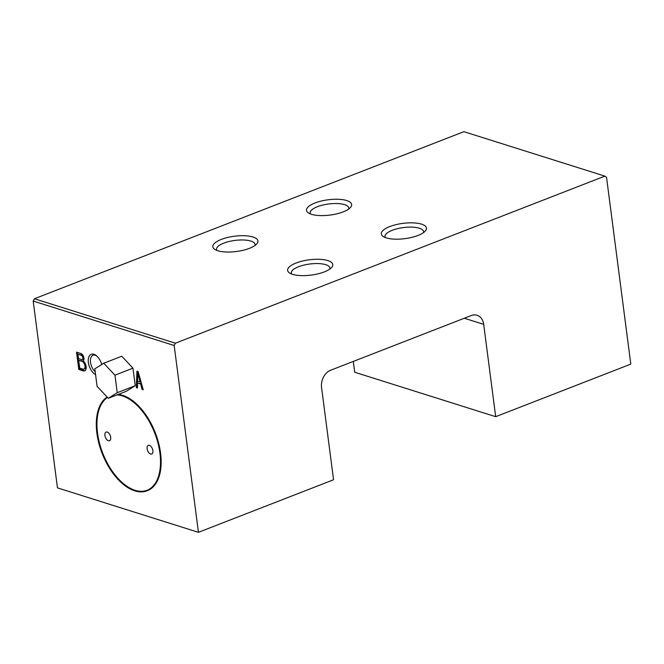 <?xml version="1.0" encoding="UTF-8"?>
<svg xmlns="http://www.w3.org/2000/svg" width="664" height="664" viewBox="0 0 664 664"><rect width="100%" height="100%" fill="white"/><g stroke="black" fill="none" stroke-linecap="round" stroke-linejoin="round"><path stroke-width="1" d="M630.8 364.121L606.539 177.305L604.871 176.126L175.396 343.197L174.175 345.496L198.445 532.321L333.552 479.757L321.559 387.427A13.936 10.599 107.5 0 1 330.68 370.221L471.199 315.558A13.936 10.599 107.5 0 1 477.076 315.276A13.936 10.599 107.5 0 1 483.699 324.356L495.684 416.685L630.8 364.121M82.643 359.365A2.365 1.311 -111.3 0 0 82.934 359.315A2.365 1.311 -111.3 0 0 83.498 357.323A2.365 1.311 -111.3 0 0 82.079 355.032L77.912 354.219L78.468 358.552L81.921 359.647A2.365 1.311 -111.3 0 0 82.211 359.597A2.365 1.311 -111.3 0 0 82.784 357.606A2.365 1.311 -111.3 0 0 81.357 355.306L77.912 354.219M83.896 369.109L84.61 368.827A4.208 2.332 -111.3 0 0 85.581 365.117A4.208 2.332 -111.3 0 0 82.867 361.1L78.692 360.286L79.713 368.088L83.166 369.184A4.208 2.332 -111.3 0 0 83.896 369.109A4.208 2.332 -111.3 0 0 84.867 365.399A4.208 2.332 -111.3 0 0 82.145 361.382L78.692 360.286M77.323 352.376L79.506 369.184L84.104 370.637A5.76 3.196 -111.3 0 0 85.009 370.695M82.079 355.032L81.357 355.306M82.867 361.1L82.145 361.382M83.191 360.876A4.034 2.241 -111.3 0 0 83.739 357.124A4.034 2.241 -111.3 0 0 81.132 353.572L76.534 352.127L78.784 369.466L83.39 370.91A5.76 3.196 -111.3 0 0 84.66 370.877A5.76 3.196 -111.3 0 0 86.121 366.478A5.76 3.196 -111.3 0 0 83.191 360.876M84.104 370.637L83.39 370.91M79.506 369.184L78.784 369.466M138.461 372.811L137.755 373.085L137.597 381.352L140.876 381.883L138.685 373.6M137.655 371.392L137.05 387.328L137.489 387.461M137.05 387.328L136.327 387.602L137.473 387.967L137.564 383.003L141.357 383.692L143.075 389.22M140.154 382.157L137.755 373.085M142.802 389.137L142.079 389.419L143.233 389.785L138.104 371.533L136.95 371.176L136.327 387.602M141.357 383.692L140.635 383.975L142.079 389.419M137.564 383.003L140.635 383.975M95.193 371.707A9.603 5.32 68.7 0 1 90.52 362.345A9.603 5.32 68.7 0 1 92.993 355.265A9.603 5.32 68.7 0 1 95.309 355.257A9.603 5.32 68.7 0 1 96.653 355.896M95.575 374.645A11.147 6.183 68.7 0 1 88.287 361.731A11.147 6.183 68.7 0 1 93.923 354.277A11.147 6.183 68.7 0 1 96.089 355.439A11.147 6.183 68.7 0 1 101.708 364.519M327.858 260.587A22.759 7.702 172.6 0 1 331.627 267.467A22.759 7.702 172.6 0 1 314.138 274.647A22.759 7.702 172.6 0 1 292.55 274.323A22.759 7.702 172.6 0 1 289.504 272.937A22.759 7.702 172.6 0 1 298.534 262.147A22.759 7.702 172.6 0 1 327.858 260.587M329.8 269.069A19.455 6.582 -7.4 0 0 329.9 268.032A19.455 6.582 -7.4 0 0 309.756 264.015A19.455 6.582 -7.4 0 0 291.313 273.045A19.455 6.582 -7.4 0 0 291.679 274.016M253.059 237.006A22.759 7.702 172.6 0 1 256.819 243.879A22.759 7.702 172.6 0 1 239.339 251.058A22.759 7.702 172.6 0 1 217.751 250.735A22.759 7.702 172.6 0 1 214.696 249.349A22.759 7.702 172.6 0 1 223.735 238.567A22.759 7.702 172.6 0 1 253.059 237.006M254.993 245.489A19.455 6.582 -7.4 0 0 255.092 244.452A19.455 6.582 -7.4 0 0 234.956 240.426A19.455 6.582 -7.4 0 0 216.514 249.465A19.455 6.582 -7.4 0 0 216.871 250.436M421.54 224.142A22.759 7.702 172.6 0 1 425.3 231.022A22.759 7.702 172.6 0 1 407.82 238.202A22.759 7.702 172.6 0 1 386.232 237.878A22.759 7.702 172.6 0 1 383.178 236.492A22.759 7.702 172.6 0 1 392.216 225.71A22.759 7.702 172.6 0 1 421.54 224.142M423.474 232.624A19.455 6.582 -7.4 0 0 423.574 231.595A19.455 6.582 -7.4 0 0 403.438 227.569A19.455 6.582 -7.4 0 0 384.995 236.608A19.455 6.582 -7.4 0 0 385.352 237.579M152.587 449.287A4.648 2.573 68.7 0 1 152.18 448.258M147.126 448.789A4.648 2.573 68.7 0 1 148.321 445.37A4.648 2.573 68.7 0 1 149.441 445.361A4.648 2.573 68.7 0 1 152.695 449.686A4.648 2.573 68.7 0 1 151.683 454.027A4.648 2.573 68.7 0 1 147.126 448.789M110.39 435.982A4.648 2.573 68.7 0 1 109.983 434.953M104.929 435.493A4.648 2.573 68.7 0 1 106.124 432.065A4.648 2.573 68.7 0 1 107.244 432.065A4.648 2.573 68.7 0 1 110.498 436.381A4.648 2.573 68.7 0 1 109.485 440.722A4.648 2.573 68.7 0 1 104.929 435.493M147.076 490.306A50.63 28.062 68.7 0 1 97.542 433.16A50.63 28.062 68.7 0 1 107.51 397.437M116.905 394.931A50.63 28.062 68.7 0 1 156.704 438.713A50.63 28.062 68.7 0 1 146.902 490.372A50.63 28.062 68.7 0 1 97.185 433.301A50.63 28.062 68.7 0 1 107.46 397.379M117.852 394.565A51.095 28.328 68.7 0 1 157.219 439.518A51.095 28.328 68.7 0 1 147.068 490.804A51.095 28.328 68.7 0 1 96.894 433.21A51.095 28.328 68.7 0 1 107.136 397.047M118.209 394.424A51.095 28.328 68.7 0 1 122.707 395.37A51.095 28.328 68.7 0 1 158.572 442.896A51.095 28.328 68.7 0 1 147.425 490.663A51.095 28.328 68.7 0 1 147.25 490.737M346.732 200.561A22.759 7.702 172.6 0 1 350.501 207.442A22.759 7.702 172.6 0 1 333.013 214.621A22.759 7.702 172.6 0 1 311.424 214.298A22.759 7.702 172.6 0 1 308.378 212.912A22.759 7.702 172.6 0 1 317.409 202.122A22.759 7.702 172.6 0 1 346.732 200.561M348.675 209.044A19.455 6.582 -7.4 0 0 348.774 208.006A19.455 6.582 -7.4 0 0 328.63 203.989A19.455 6.582 -7.4 0 0 310.188 213.019A19.455 6.582 -7.4 0 0 310.553 213.991M604.871 176.126L463.895 131.679L34.42 298.75L33.2 301.049L57.461 487.874L198.445 532.321M353.306 361.423L354.709 372.238L495.684 416.685M174.175 345.496L33.2 301.049M175.396 343.197L34.42 298.75M103.75 363.241L94.819 368.827L97.093 386.348L108.298 398.284L117.237 392.698L114.955 375.177L103.75 363.241L121.769 356.236L132.974 368.171L114.955 375.177M108.298 398.284L126.318 391.27L135.248 385.684L132.974 368.171M117.237 392.698L135.248 385.684M483.699 324.356L464.302 318.239M82.211 359.597L82.934 359.315"/></g></svg>
